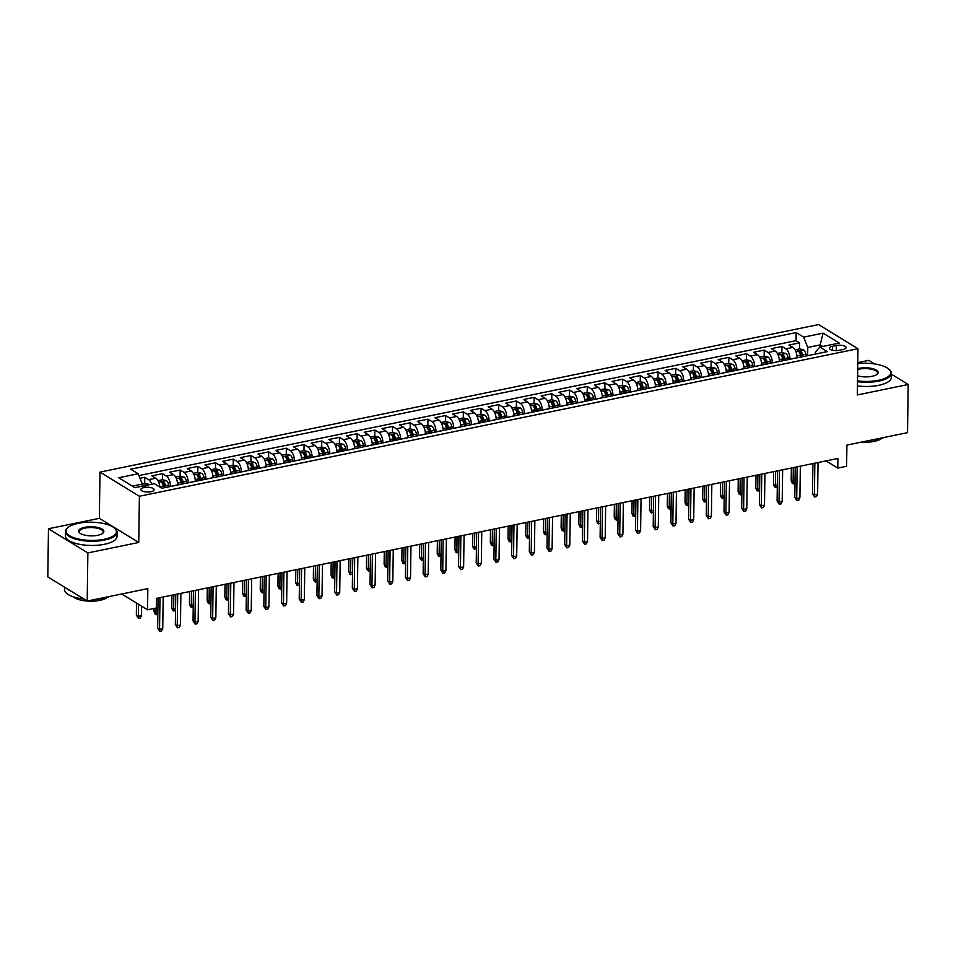 <?xml version="1.0" encoding="UTF-8"?>
<svg xmlns="http://www.w3.org/2000/svg" width="956" height="956" viewBox="0 0 956 956"><rect width="100%" height="100%" fill="white"/><g stroke="black" fill="none" stroke-linecap="round" stroke-linejoin="round"><path stroke-width="1.43" d="M150.905 491.707A6.608 2.39 0.8 0 0 154.095 489.711A6.608 2.39 0.8 0 0 150.761 487.584A6.608 2.39 0.8 0 0 144.081 487.524A6.608 2.39 0.8 0 0 140.879 489.52A6.608 2.39 0.8 0 0 144.225 491.659A6.608 2.39 0.8 0 0 150.905 491.707M48.469 528.764L47.8 576.922L87.199 601.061L87.868 552.915L138.751 542.47L139.397 496.248L99.998 472.097L99.352 518.319L48.469 528.764L87.868 552.915M139.397 496.248L857.962 348.725L818.563 324.574L99.998 472.097M874.68 363.961L868.801 360.352L857.771 362.623M857.962 348.725L857.317 394.948L908.2 384.503L891.362 374.178M908.2 384.503L907.531 432.65L846.908 445.09L846.61 466.277L837.767 468.093L837.898 458.462L156.509 598.36L156.378 607.98L147.523 609.797L147.822 588.621L87.199 601.061M797.041 357.831L797.041 357.723A8.257 4.003 -101.6 0 0 792.894 347.41L788.999 345.032L799.622 342.846L799.539 348.928M789.955 359.289L789.967 359.181A8.257 4.003 -101.6 0 0 785.808 348.868L781.924 346.478L781.841 352.561M781.924 346.478L771.301 348.665L775.185 351.043A8.257 4.003 -101.6 0 1 779.343 361.356L779.343 361.464M761.645 365.096L761.645 364.989A8.257 4.003 -101.6 0 0 757.487 354.676L753.603 352.298L764.226 350.111L764.143 356.194M743.947 368.729L743.947 368.622A8.257 4.003 -101.6 0 0 739.789 358.309L735.905 355.931L746.528 353.744L746.445 359.826M726.249 372.362L726.249 372.254A8.257 4.003 -101.6 0 0 722.091 361.942L718.207 359.564L728.831 357.377L728.747 363.459M708.551 375.995L708.551 375.887A8.257 4.003 -101.6 0 0 704.393 365.574L700.509 363.196L711.133 361.021L711.049 367.092M690.853 379.628L690.853 379.52A8.257 4.003 -101.6 0 0 686.695 369.207L682.811 366.829L693.435 364.654L693.339 370.725M673.144 383.272L673.155 383.165A8.257 4.003 -101.6 0 0 668.997 372.84L665.113 370.462L675.737 368.287L675.641 374.358M655.446 386.905L655.457 386.798A8.257 4.003 -101.6 0 0 651.299 376.473L647.415 374.095L658.027 371.92L657.943 378.002M637.748 390.538L637.76 390.43A8.257 4.003 -101.6 0 0 633.601 380.118L629.717 377.728L640.329 375.553L640.245 381.635M620.05 394.171L620.05 394.063A8.257 4.003 -101.6 0 0 615.903 383.75L612.019 381.36L622.631 379.185L622.547 385.268M602.352 397.804L602.352 397.696A8.257 4.003 -101.6 0 0 598.205 387.383L594.321 384.993L604.933 382.818L604.849 388.901M584.654 401.436L584.654 401.329A8.257 4.003 -101.6 0 0 580.507 391.016L576.623 388.626L587.235 386.451L587.151 392.534M566.956 405.069L566.956 404.962A8.257 4.003 -101.6 0 0 562.809 394.649L558.925 392.259L569.537 390.084L569.453 396.166M549.258 408.702L549.258 408.594A8.257 4.003 -101.6 0 0 545.111 398.282L541.227 395.904L551.839 393.717L551.755 399.799M531.56 412.335L531.56 412.227A8.257 4.003 -101.6 0 0 527.413 401.914L523.53 399.536L534.141 397.349L534.057 403.432M513.862 415.968L513.862 415.86A8.257 4.003 -101.6 0 0 509.715 405.547L505.82 403.169L516.443 400.982L516.36 407.065M496.164 419.6L496.164 419.493A8.257 4.003 -101.6 0 0 492.017 409.18L488.122 406.802L498.745 404.615L498.662 410.698M478.466 423.233L478.466 423.126A8.257 4.003 -101.6 0 0 474.319 412.813L470.424 410.435L481.047 408.248L480.964 414.33M460.768 426.866L460.768 426.758A8.257 4.003 -101.6 0 0 456.621 416.446L452.726 414.067L463.349 411.881L463.266 417.963M443.07 430.499L443.07 430.391A8.257 4.003 -101.6 0 0 438.924 420.078L435.028 417.7L445.651 415.513L445.568 421.596M425.372 434.132L425.372 434.024A8.257 4.003 -101.6 0 0 421.214 423.711L417.33 421.333L427.953 419.158L427.87 425.229M407.674 437.764L407.674 437.657A8.257 4.003 -101.6 0 0 403.516 427.344L399.632 424.966L410.255 422.791L410.172 428.862M389.976 441.397L389.976 441.29A8.257 4.003 -101.6 0 0 385.818 430.977L381.934 428.599L392.558 426.424L392.474 432.494M372.278 445.042L372.278 444.934A8.257 4.003 -101.6 0 0 368.12 434.61L364.236 432.231L374.86 430.057L374.776 436.127M354.58 448.675L354.58 448.567A8.257 4.003 -101.6 0 0 350.422 438.254L346.538 435.864L357.162 433.689L357.078 439.772M336.882 452.308L336.882 452.2A8.257 4.003 -101.6 0 0 332.724 441.887L328.84 439.497L339.464 437.322L339.38 443.405M319.185 455.94L319.185 455.833A8.257 4.003 -101.6 0 0 315.026 445.52L311.142 443.13L321.766 440.955L321.67 447.038M301.475 459.573L301.487 459.466A8.257 4.003 -101.6 0 0 297.328 449.153L293.444 446.763L304.068 444.588L303.972 450.67M283.777 463.206L283.789 463.098A8.257 4.003 -101.6 0 0 279.63 452.786L275.746 450.395L286.358 448.221L286.274 454.303M266.079 466.839L266.091 466.731A8.257 4.003 -101.6 0 0 261.932 456.418L258.048 454.028L268.66 451.853L268.576 457.936M248.381 470.471L248.381 470.364A8.257 4.003 -101.6 0 0 244.234 460.051L240.35 457.673L250.962 455.486L250.878 461.569M230.683 474.104L230.683 473.997A8.257 4.003 -101.6 0 0 226.536 463.684L222.652 461.306L233.264 459.119L233.18 465.202M212.985 477.737L212.985 477.63A8.257 4.003 -101.6 0 0 208.838 467.317L204.954 464.939L215.566 462.752L215.482 468.834M195.287 481.37L195.287 481.262A8.257 4.003 -101.6 0 0 191.14 470.95L187.256 468.571L197.868 466.385L197.784 472.467M177.589 485.003L177.589 484.895A8.257 4.003 -101.6 0 0 173.442 474.582L169.559 472.204L180.17 470.017L180.087 476.1M159.843 487.046A8.257 4.003 -101.6 0 0 155.744 478.215L151.861 475.837L162.472 473.65L162.389 479.733M836.38 345.486L832.485 346.287A6.405 2.318 0.8 0 0 829.378 348.223A6.405 2.318 0.8 0 0 832.616 350.278A6.405 2.318 0.8 0 0 839.093 350.326L842.977 349.538A6.405 2.318 0.8 0 0 846.084 347.602A6.405 2.318 0.8 0 0 842.845 345.534A6.405 2.318 0.8 0 0 836.38 345.486L836.309 350.625M820.129 346.992L820.164 344.913L807.772 347.458L803.626 337.145L796.169 332.569L130.697 469.193L138.154 473.758L118.687 477.761L134.88 487.68L154.346 483.676L161.791 488.253L827.263 351.629L819.806 347.064L815.444 352.155L815.408 354.055M803.626 337.145L823.092 333.142L839.272 343.061L819.806 347.064M170.515 486.461L177.589 484.895M188.213 482.828L195.287 481.262M205.91 479.195L212.985 477.63M223.608 475.562L230.683 473.997M241.306 471.929L248.381 470.364M259.004 468.297L266.091 466.731M276.702 464.652L283.789 463.098M294.4 461.019L301.487 459.466M312.098 457.386L319.185 455.833M329.796 453.753L336.882 452.2M347.494 450.121L354.58 448.567M365.192 446.488L372.278 444.934M382.89 442.855L389.976 441.29M400.588 439.222L407.674 437.657M418.286 435.589L425.372 434.024M435.984 431.957L443.07 430.391M453.682 428.324L460.768 426.758M471.392 424.691L478.466 423.126M489.09 421.058L496.164 419.493M506.788 417.425L513.862 415.86M524.486 413.793L531.56 412.227M542.183 410.16L549.258 408.594M559.881 406.527L566.956 404.962M577.579 402.882L584.654 401.329M595.277 399.25L602.352 397.696M612.975 395.617L620.05 394.063M630.673 391.984L637.76 390.43M648.371 388.351L655.457 386.798M666.069 384.718L673.155 383.165M683.767 381.085L690.853 379.52M701.465 377.453L708.551 375.887M719.163 373.82L726.249 372.254M736.861 370.187L743.947 368.622M754.559 366.554L761.645 364.989M772.257 362.921L779.343 361.356M799.622 342.846L796.049 340.659L138.883 475.574M151.813 484.202A8.257 4.003 78.4 0 0 148.658 479.673L144.774 477.283L139.97 478.275M162.472 473.65L166.356 476.04A8.257 4.003 78.4 0 1 170.515 486.353M180.17 470.017L184.054 472.407A8.257 4.003 78.4 0 1 188.213 482.72M197.868 466.385L201.764 468.775A8.257 4.003 78.4 0 1 205.91 479.087M215.566 462.752L219.462 465.142A8.257 4.003 78.4 0 1 223.608 475.455M233.264 459.119L237.16 461.497A8.257 4.003 78.4 0 1 241.306 471.822M250.962 455.486L254.858 457.864A8.257 4.003 78.4 0 1 259.004 468.189M268.66 451.853L272.556 454.231A8.257 4.003 78.4 0 1 276.702 464.544M286.358 448.221L290.254 450.599A8.257 4.003 78.4 0 1 294.4 460.911M304.068 444.588L307.952 446.966A8.257 4.003 78.4 0 1 312.098 457.279M321.766 440.955L325.649 443.333A8.257 4.003 78.4 0 1 329.796 453.646M339.464 437.322L343.347 439.7A8.257 4.003 78.4 0 1 347.494 450.013M357.162 433.689L361.045 436.067A8.257 4.003 78.4 0 1 365.192 446.38M374.86 430.057L378.743 432.435A8.257 4.003 78.4 0 1 382.89 442.748M392.558 426.424L396.441 428.802A8.257 4.003 78.4 0 1 400.588 439.115M410.255 422.791L414.139 425.169A8.257 4.003 78.4 0 1 418.298 435.482M427.953 419.158L431.837 421.536A8.257 4.003 78.4 0 1 435.996 431.849M445.651 415.513L449.535 417.903A8.257 4.003 78.4 0 1 453.694 428.216M463.349 411.881L467.233 414.271A8.257 4.003 78.4 0 1 471.392 424.584M481.047 408.248L484.931 410.638A8.257 4.003 78.4 0 1 489.09 420.951M498.745 404.615L502.629 407.005A8.257 4.003 78.4 0 1 506.788 417.318M516.443 400.982L520.327 403.372A8.257 4.003 78.4 0 1 524.486 413.685M534.141 397.349L538.025 399.728A8.257 4.003 78.4 0 1 542.183 410.052M551.839 393.717L555.723 396.095A8.257 4.003 78.4 0 1 559.881 406.408M569.537 390.084L573.433 392.462A8.257 4.003 78.4 0 1 577.579 402.775M587.235 386.451L591.131 388.829A8.257 4.003 78.4 0 1 595.277 399.142M604.933 382.818L608.829 385.196A8.257 4.003 78.4 0 1 612.975 395.509M622.631 379.185L626.527 381.564A8.257 4.003 78.4 0 1 630.673 391.876M640.329 375.553L644.225 377.931A8.257 4.003 78.4 0 1 648.371 388.244M658.027 371.92L661.922 374.298A8.257 4.003 78.4 0 1 666.069 384.611M675.737 368.287L679.62 370.665A8.257 4.003 78.4 0 1 683.767 380.978M693.435 364.654L697.318 367.032A8.257 4.003 78.4 0 1 701.465 377.345M711.133 361.021L715.016 363.4A8.257 4.003 78.4 0 1 719.163 373.712M728.831 357.377L732.714 359.767A8.257 4.003 78.4 0 1 736.861 370.08M746.528 353.744L750.412 356.134A8.257 4.003 78.4 0 1 754.559 366.447M764.226 350.111L768.11 352.501A8.257 4.003 78.4 0 1 772.257 362.814M807.653 355.656L807.772 347.458M121.699 593.975L147.523 609.797M826.032 460.9L837.767 468.093M822.698 346.466L820.164 344.913L823.092 333.142M142.277 486.162L142.313 484.071L132.334 486.126M796.049 340.659L796.169 332.569M144.774 477.283L144.691 483.366M138.154 473.758L142.313 484.071M138.751 542.47L99.352 518.319M812.911 463.6L812.492 493.714L814.404 494.885L814.847 463.194M817.595 494.228L816.424 496.618L814.655 496.977L814.404 494.885L817.595 494.228L818.037 462.549M814.655 496.977L812.492 493.714M796.826 354.987A5.473 2.653 78.4 0 1 797.113 355.99L797.495 357.735M795.057 349.848L799.622 348.904L803.53 349.848A5.473 2.653 78.4 0 1 805.956 354.174L806.35 355.919M802.992 356.612L802.598 354.867A5.473 2.653 -101.6 0 0 800.961 351.27L798.834 351.7A5.473 2.653 78.4 0 1 800.471 355.297L800.865 357.042M800.961 351.27L800.925 354.043A2.784 1.35 78.4 0 1 801.343 355.238L801.714 356.875M794.986 483.593L792.285 483.282L791.186 480.665L793.11 481.836L793.301 467.615M793.349 483.927L793.11 481.836L795.01 481.442M791.186 480.665L791.365 468.022M857.508 380.87A25.203 9.106 0.8 0 0 878.552 380.297A25.203 9.106 0.8 0 0 888.841 369.135A25.203 9.106 0.8 0 0 857.759 363.579M889.104 369.386A25.824 9.333 -179.2 0 1 889.403 369.625A25.824 9.333 -179.2 0 1 891.374 373.27A25.824 9.333 -179.2 0 1 878.863 381.074A25.824 9.333 -179.2 0 1 857.496 381.683M857.687 368.681A12.595 4.553 -179.2 0 1 859.062 368.359A12.595 4.553 -179.2 0 1 873.832 369.004A12.595 4.553 -179.2 0 1 877.154 374.262A12.595 4.553 -179.2 0 1 872.051 376.317A12.595 4.553 -179.2 0 1 857.58 375.768M876.831 374.501A11.986 4.326 0.8 0 0 877.536 373.079A11.986 4.326 0.8 0 0 871.478 369.219A11.986 4.326 0.8 0 0 859.372 369.124A11.986 4.326 0.8 0 0 857.675 369.554M884.24 437.43A25.824 9.333 -179.2 0 1 878.05 439.234A25.824 9.333 -179.2 0 1 870.546 440.238M881.874 438.266A18.594 6.716 -179.2 0 1 874.262 441.385A18.594 6.716 -179.2 0 1 861.535 442.09M891.374 373.27L891.315 377.512A25.824 9.333 -179.2 0 1 878.803 385.304A25.824 9.333 -179.2 0 1 857.448 385.913M104.24 539.268A25.203 9.106 0.8 0 0 114.529 528.094A25.203 9.106 0.8 0 0 78.261 523.338A25.203 9.106 0.8 0 0 68.067 527.449A25.203 9.106 0.8 0 0 74.711 537.977A25.203 9.106 0.8 0 0 104.24 539.268M114.804 528.345A25.824 9.333 -179.2 0 1 115.09 528.596A25.824 9.333 -179.2 0 1 117.062 532.241A25.824 9.333 -179.2 0 1 104.551 540.032A25.824 9.333 -179.2 0 1 78.476 539.841A25.824 9.333 -179.2 0 1 65.426 531.524A25.824 9.333 -179.2 0 1 67.494 527.927A25.824 9.333 -179.2 0 1 67.792 527.688M97.739 535.276A12.595 4.553 -179.2 0 1 79.611 532.898A12.595 4.553 -179.2 0 1 84.749 527.318A12.595 4.553 -179.2 0 1 99.52 527.963A12.595 4.553 -179.2 0 1 102.842 533.233A12.595 4.553 -179.2 0 1 97.739 535.276M102.531 533.472A11.986 4.326 0.8 0 0 103.224 532.05A11.986 4.326 0.8 0 0 97.165 528.19A11.986 4.326 0.8 0 0 85.06 528.094A11.986 4.326 0.8 0 0 79.264 531.715A11.986 4.326 0.8 0 0 79.91 533.149M109.928 596.389A25.824 9.333 -179.2 0 1 103.738 598.205A25.824 9.333 -179.2 0 1 96.245 599.209M107.562 597.225A18.594 6.716 -179.2 0 1 99.95 600.344A18.594 6.716 -179.2 0 1 87.223 601.061M117.062 532.241L117.002 536.471A25.824 9.333 -179.2 0 1 104.491 544.275A25.824 9.333 -179.2 0 1 78.416 544.072A25.824 9.333 -179.2 0 1 65.367 535.754L65.426 531.524M87.187 601.049A18.594 6.716 -179.2 0 1 73.098 596.747M70.864 591.047A25.824 9.333 -179.2 0 1 66.478 588.37M83.805 598.982A25.824 9.333 -179.2 0 1 64.614 589.685L64.638 587.235M795.213 467.233L794.795 497.347L796.707 498.518L797.149 466.827M799.897 497.861L798.726 500.251L796.957 500.609L796.707 498.518L799.897 497.861L800.339 466.181M796.957 500.609L794.795 497.347M777.515 470.866L777.097 500.98L779.009 502.151L779.451 470.46M782.187 501.494L781.028 503.884L779.26 504.254L779.009 502.151L782.187 501.494L782.641 469.814M779.26 504.254L777.097 500.98M759.817 474.499L759.387 504.613L761.311 505.784L761.753 474.092M764.489 505.127L763.33 507.517L761.562 507.887L761.311 505.784L764.489 505.127L764.931 473.447M761.562 507.887L759.387 504.613M742.119 478.131L741.689 508.245L743.613 509.417L744.055 477.737M746.791 508.759L745.632 511.149L743.852 511.52L743.613 509.417L746.791 508.759L747.233 477.08M743.852 511.52L741.689 508.245M779.128 358.62A5.473 2.653 78.4 0 1 779.403 359.623L779.797 361.368M777.359 353.481L781.924 352.549L785.832 353.481A5.473 2.653 78.4 0 1 788.258 357.807L788.652 359.552M785.294 360.245L784.9 358.5A5.473 2.653 -101.6 0 0 783.263 354.903L781.136 355.333A5.473 2.653 78.4 0 1 782.773 358.93L783.167 360.675M783.263 354.903L783.227 357.675A2.784 1.35 78.4 0 1 783.645 358.87L784.016 360.508M777.288 487.225L774.587 486.915L773.488 484.298L775.412 485.469L775.603 471.248M775.651 487.56L775.412 485.469L777.312 485.074M773.488 484.298L773.667 471.655M761.43 362.252A5.473 2.653 78.4 0 1 761.705 363.256L762.099 365.001M759.662 357.114L764.226 356.182L768.134 357.114A5.473 2.653 78.4 0 1 770.56 361.44L770.954 363.184M767.584 363.877L767.202 362.133A5.473 2.653 -101.6 0 0 765.565 358.536L763.438 358.978A5.473 2.653 78.4 0 1 765.075 362.563L765.469 364.32M765.565 358.536L765.529 361.308A2.784 1.35 78.4 0 1 765.947 362.503L766.318 364.14M759.59 490.858L756.889 490.548L755.79 487.93L757.714 489.102L757.905 474.881M757.953 491.193L757.714 489.102L759.614 488.707M755.79 487.93L755.969 475.287M743.732 365.885A5.473 2.653 78.4 0 1 744.007 366.889L744.401 368.634M741.964 360.747L746.528 359.815L750.436 360.759A5.473 2.653 78.4 0 1 752.862 365.072L753.256 366.817M749.886 367.51L749.492 365.766A5.473 2.653 -101.6 0 0 747.867 362.169L745.74 362.611A5.473 2.653 78.4 0 1 747.377 366.208L747.771 367.952M747.867 362.169L747.831 364.941A2.784 1.35 78.4 0 1 748.249 366.136L748.62 367.773M741.88 494.503L739.191 494.18L738.092 491.563L740.016 492.734L740.207 478.526M740.255 494.826L740.016 492.734L741.916 492.34M738.092 491.563L738.271 478.92M726.034 369.518A5.473 2.653 78.4 0 1 726.309 370.522L726.703 372.266M724.266 364.379L728.831 363.447L732.738 364.391A5.473 2.653 78.4 0 1 735.164 368.705L735.558 370.45M732.188 371.143L731.794 369.398A5.473 2.653 -101.6 0 0 730.169 365.801L728.042 366.244A5.473 2.653 78.4 0 1 729.679 369.841L730.073 371.585M730.169 365.801L730.133 368.574A2.784 1.35 78.4 0 1 730.551 369.769L730.922 371.406M724.182 498.136L721.493 497.813L720.394 495.196L722.318 496.367L722.509 482.159M722.557 498.47L722.318 496.367L724.218 495.973M720.394 495.196L720.573 482.553M724.421 481.764L723.991 511.878L725.915 513.049L726.357 481.37M729.093 512.392L727.934 514.782L726.154 515.153L725.915 513.049L729.093 512.392L729.536 480.713M726.154 515.153L723.991 511.878M708.336 373.151A5.473 2.653 78.4 0 1 708.611 374.155L709.005 375.899M706.568 368.012L711.133 367.08L715.04 368.024A5.473 2.653 78.4 0 1 717.466 372.338L717.86 374.083M714.49 374.776L714.096 373.031A5.473 2.653 -101.6 0 0 712.471 369.434L710.344 369.876A5.473 2.653 78.4 0 1 711.981 373.473L712.375 375.218M712.471 369.434L712.423 372.207A2.784 1.35 78.4 0 1 712.853 373.402L713.224 375.039M706.484 501.769L703.795 501.446L702.696 498.829L704.62 500L704.811 485.791M704.859 502.103L704.62 500L706.52 499.606M702.696 498.829L702.875 486.186M706.711 485.397L706.293 515.511L708.217 516.682L708.659 485.003M711.395 516.037L710.224 518.415L708.456 518.785L708.217 516.682L711.395 516.037L711.838 484.345M708.456 518.785L706.293 515.511M690.638 376.784A5.473 2.653 78.4 0 1 690.913 377.787L691.308 379.544M688.87 371.645L693.435 370.713L697.33 371.657A5.473 2.653 78.4 0 1 699.768 375.971L700.162 377.728M696.793 378.409L696.398 376.664A5.473 2.653 -101.6 0 0 694.773 373.067L692.646 373.509A5.473 2.653 78.4 0 1 694.283 377.106L694.677 378.851M694.773 373.067L694.725 375.839A2.784 1.35 78.4 0 1 695.155 377.034L695.514 378.672M688.786 505.401L686.097 505.079L684.998 502.462L686.91 503.633L687.113 489.424M687.161 505.736L686.91 503.633L688.822 503.238M684.998 502.462L685.177 489.819M689.013 489.03L688.595 519.144L690.519 520.315L690.961 488.635M693.697 519.67L692.526 522.048L690.758 522.418L690.519 520.315L693.697 519.67L694.14 487.978M690.758 522.418L688.595 519.144M672.94 380.416A5.473 2.653 78.4 0 1 673.215 381.432L673.61 383.177M671.172 375.278L675.737 374.346L679.632 375.29A5.473 2.653 78.4 0 1 682.07 379.604L682.465 381.36M679.095 382.041L678.7 380.297A5.473 2.653 -101.6 0 0 677.075 376.7L674.948 377.142A5.473 2.653 78.4 0 1 676.585 380.739L676.979 382.484M677.075 376.7L677.027 379.472A2.784 1.35 78.4 0 1 677.446 380.667L677.816 382.304M671.088 509.034L668.399 508.712L667.3 506.094L669.212 507.266L669.415 493.057M669.463 509.369L669.212 507.266L671.124 506.871M667.3 506.094L667.479 493.451M671.315 492.663L670.897 522.777L672.821 523.948L673.263 492.268M676 523.302L674.828 525.681L673.06 526.051L672.821 523.948L676 523.302L676.442 491.611M673.06 526.051L670.897 522.777M655.242 384.049A5.473 2.653 78.4 0 1 655.517 385.065L655.912 386.81M653.474 378.911L658.039 377.979L661.934 378.923A5.473 2.653 78.4 0 1 664.372 383.248L664.767 384.993M661.397 385.674L661.002 383.93A5.473 2.653 -101.6 0 0 659.377 380.333L657.25 380.775A5.473 2.653 78.4 0 1 658.887 384.372L659.27 386.116M659.377 380.333L659.329 383.105A2.784 1.35 78.4 0 1 659.748 384.3L660.118 385.937M653.39 512.667L650.701 512.344L649.602 509.727L651.514 510.898L651.717 496.69M651.765 513.002L651.514 510.898L653.426 510.516M649.602 509.727L649.781 497.084M653.617 496.295L653.199 526.409L655.123 527.581L655.565 495.901M658.302 526.935L657.13 529.325L655.362 529.684L655.123 527.581L658.302 526.935L658.744 495.244M655.362 529.684L653.199 526.409M637.544 387.682A5.473 2.653 78.4 0 1 637.819 388.698L638.214 390.442M635.776 382.543L640.341 381.611L644.236 382.555A5.473 2.653 78.4 0 1 646.674 386.881L647.069 388.626M643.699 389.307L643.304 387.562A5.473 2.653 -101.6 0 0 641.679 383.965L639.552 384.408A5.473 2.653 78.4 0 1 641.177 388.005L641.572 389.749M641.679 383.965L641.631 386.738A2.784 1.35 78.4 0 1 642.05 387.933L642.42 389.57M635.692 516.3L633.003 515.977L631.904 513.36L633.816 514.531L634.019 500.323M634.067 516.634L633.816 514.531L635.728 514.149M631.904 513.36L632.083 500.717M635.919 499.928L635.501 530.042L637.425 531.213L637.867 499.534M640.604 530.568L639.433 532.958L637.664 533.317L637.425 531.213L640.604 530.568L641.046 498.877M637.664 533.317L635.501 530.042M619.847 391.315A5.473 2.653 78.4 0 1 620.121 392.33L620.516 394.075M618.078 386.176L622.643 385.244L626.538 386.188A5.473 2.653 78.4 0 1 628.976 390.514L629.359 392.259M626.001 392.952L625.606 391.195A5.473 2.653 -101.6 0 0 623.969 387.598L621.854 388.04A5.473 2.653 78.4 0 1 623.479 391.637L623.874 393.382M623.969 387.598L623.933 390.371A2.784 1.35 78.4 0 1 624.352 391.566L624.722 393.203M617.994 519.933L615.306 519.61L614.206 516.993L616.118 518.164L616.321 503.955M616.369 520.267L616.118 518.164L618.03 517.782M614.206 516.993L614.385 504.35M618.221 503.561L617.803 533.675L619.715 534.858L620.169 503.167M622.906 534.201L621.735 536.591L619.966 536.949L619.715 534.858L622.906 534.201L623.348 502.509M619.966 536.949L617.803 533.675M602.149 394.948A5.473 2.653 78.4 0 1 602.423 395.963L602.818 397.708M600.38 389.821L604.945 388.877L608.841 389.821A5.473 2.653 78.4 0 1 611.278 394.147L611.661 395.892M608.303 396.585L607.908 394.84A5.473 2.653 -101.6 0 0 606.271 391.243L604.156 391.673A5.473 2.653 78.4 0 1 605.781 395.27L606.176 397.015M606.271 391.243L606.235 394.003A2.784 1.35 78.4 0 1 606.654 395.198L607.024 396.836M600.296 523.565L597.608 523.243L596.508 520.626L598.42 521.797L598.623 507.588M598.671 523.9L598.42 521.797L600.332 521.414M596.508 520.626L596.687 507.983M600.523 507.194L600.105 537.308L602.017 538.491L602.459 506.8M605.208 537.834L604.037 540.224L602.268 540.582L602.017 538.491L605.208 537.834L605.65 506.142M602.268 540.582L600.105 537.308M584.451 398.58A5.473 2.653 78.4 0 1 584.725 399.596L585.12 401.341M582.682 393.454L587.247 392.51L591.143 393.454A5.473 2.653 78.4 0 1 593.568 397.78L593.963 399.524M590.605 400.217L590.211 398.473A5.473 2.653 -101.6 0 0 588.573 394.876L586.458 395.306A5.473 2.653 78.4 0 1 588.083 398.903L588.478 400.648M588.573 394.876L588.538 397.648A2.784 1.35 78.4 0 1 588.956 398.831L589.326 400.48M582.598 527.198L579.91 526.875L578.81 524.258L580.722 525.442L580.925 511.221M580.973 527.533L580.722 525.442L582.634 525.047M578.81 524.258L578.989 511.615M582.825 510.827L582.407 540.941L584.319 542.124L584.761 510.432M587.51 541.466L586.339 543.856L584.57 544.215L584.319 542.124L587.51 541.466L587.952 509.775M584.57 544.215L582.407 540.941M566.753 402.213A5.473 2.653 78.4 0 1 567.028 403.229L567.422 404.974M564.984 397.087L569.549 396.143L573.445 397.087A5.473 2.653 78.4 0 1 575.87 401.412L576.265 403.157M572.907 403.85L572.513 402.106A5.473 2.653 -101.6 0 0 570.875 398.509L568.76 398.939A5.473 2.653 78.4 0 1 570.385 402.536L570.78 404.28M570.875 398.509L570.84 401.281A2.784 1.35 78.4 0 1 571.258 402.464L571.628 404.113M564.9 530.831L562.212 530.508L561.112 527.891L563.024 529.074L563.227 514.854M563.275 531.166L563.024 529.074L564.936 528.68M561.112 527.891L561.28 515.248M565.127 514.459L564.709 544.573L566.621 545.756L567.063 514.065M569.812 545.099L568.641 547.489L566.872 547.848L566.621 545.756L569.812 545.099L570.254 513.408M566.872 547.848L564.709 544.573M549.055 405.846A5.473 2.653 78.4 0 1 549.33 406.862L549.724 408.606M547.286 400.719L551.851 399.775L555.747 400.719A5.473 2.653 78.4 0 1 558.173 405.045L558.567 406.79M555.209 407.483L554.815 405.738A5.473 2.653 -101.6 0 0 553.177 402.141L551.062 402.572A5.473 2.653 78.4 0 1 552.688 406.169L553.082 407.913M553.177 402.141L553.142 404.914A2.784 1.35 78.4 0 1 553.56 406.097L553.93 407.746M547.202 534.464L544.514 534.153L543.414 531.524L545.326 532.707L545.529 518.487M545.577 534.798L545.326 532.707L547.226 532.313M543.414 531.524L543.582 518.893M547.43 518.092L547.011 548.206L548.923 549.389L549.365 517.698M552.114 548.732L550.943 551.122L549.174 551.481L548.923 549.389L552.114 548.732L552.556 517.041M549.174 551.481L547.011 548.206M531.357 409.491A5.473 2.653 78.4 0 1 531.632 410.494L532.026 412.239M529.588 404.352L534.153 403.408L538.049 404.352A5.473 2.653 78.4 0 1 540.475 408.678L540.869 410.423M537.511 411.116L537.117 409.371A5.473 2.653 -101.6 0 0 535.48 405.774L533.352 406.204A5.473 2.653 78.4 0 1 534.99 409.801L535.384 411.546M535.48 405.774L535.444 408.547A2.784 1.35 78.4 0 1 535.862 409.73L536.232 411.379M529.505 538.097L526.816 537.786L525.716 535.157L527.628 536.34L527.832 522.119M527.879 538.431L527.628 536.34L529.528 535.946M525.716 535.157L525.884 522.526M529.732 521.737L529.313 551.851L531.225 553.022L531.667 521.331M534.416 552.365L533.245 554.755L531.476 555.113L531.225 553.022L534.416 552.365L534.858 520.685M531.476 555.113L529.313 551.851M513.647 413.123A5.473 2.653 78.4 0 1 513.934 414.127L514.328 415.872M511.89 407.985L516.455 407.041L520.351 407.985A5.473 2.653 78.4 0 1 522.777 412.311L523.171 414.056M519.813 414.749L519.419 413.004A5.473 2.653 -101.6 0 0 517.782 409.407L515.654 409.837A5.473 2.653 78.4 0 1 517.292 413.434L517.686 415.179M517.782 409.407L517.746 412.179A2.784 1.35 78.4 0 1 518.164 413.362L518.534 415.012M511.807 541.729L509.118 541.419L508.018 538.79L509.93 539.973L510.134 525.752M510.181 542.064L509.93 539.973L511.83 539.578M508.018 538.79L508.186 526.159M512.034 525.37L511.615 555.484L513.527 556.655L513.97 524.964M516.718 555.998L515.547 558.388L513.778 558.746L513.527 556.655L516.718 555.998L517.16 524.318M513.778 558.746L511.615 555.484M495.949 416.756A5.473 2.653 78.4 0 1 496.236 417.76L496.63 419.505M494.192 411.618L498.757 410.674L502.653 411.618A5.473 2.653 78.4 0 1 505.079 415.944L505.473 417.688M502.115 418.381L501.721 416.637A5.473 2.653 -101.6 0 0 500.084 413.04L497.957 413.47A5.473 2.653 78.4 0 1 499.594 417.067L499.988 418.812M500.084 413.04L500.048 415.812A2.784 1.35 78.4 0 1 500.466 417.007L500.836 418.644M494.109 545.362L491.408 545.051L490.32 542.434L492.232 543.606L492.436 529.385M492.483 545.697L492.232 543.606L494.133 543.211M490.32 542.434L490.488 529.791M494.336 529.003L493.917 559.117L495.829 560.288L496.272 528.596M499.02 559.63L497.849 562.02L496.08 562.379L495.829 560.288L499.02 559.63L499.462 527.951M496.08 562.379L493.917 559.117M478.251 420.389A5.473 2.653 78.4 0 1 478.538 421.393L478.932 423.138M476.494 415.251L481.059 414.318L484.955 415.251A5.473 2.653 78.4 0 1 487.381 419.576L487.775 421.321M484.417 422.014L484.023 420.27A5.473 2.653 -101.6 0 0 482.386 416.673L480.259 417.103A5.473 2.653 78.4 0 1 481.896 420.7L482.29 422.444M482.386 416.673L482.35 419.445A2.784 1.35 78.4 0 1 482.768 420.64L483.139 422.277M476.411 548.995L473.71 548.684L472.611 546.067L474.535 547.238L474.726 533.018M474.785 549.33L474.535 547.238L476.435 546.844M472.611 546.067L472.79 533.424M476.638 532.635L476.219 562.749L478.131 563.92L478.574 532.229M481.322 563.263L480.151 565.653L478.382 566.024L478.131 563.92L481.322 563.263L481.764 531.584M478.382 566.024L476.219 562.749M460.553 424.022A5.473 2.653 78.4 0 1 460.84 425.026L461.234 426.77M458.784 418.883L463.361 417.951L467.257 418.883A5.473 2.653 78.4 0 1 469.683 423.209L470.077 424.954M466.719 425.647L466.325 423.902A5.473 2.653 -101.6 0 0 464.688 420.305L462.561 420.748A5.473 2.653 78.4 0 1 464.198 424.333L464.592 426.089M464.688 420.305L464.652 423.078A2.784 1.35 78.4 0 1 465.07 424.273L465.441 425.91M458.713 552.628L456.012 552.317L454.913 549.7L456.837 550.871L457.028 536.663M457.088 552.962L456.837 550.871L458.737 550.477M454.913 549.7L455.092 537.057M458.94 536.268L458.522 566.382L460.434 567.553L460.876 535.862M463.624 566.896L462.453 569.286L460.684 569.657L460.434 567.553L463.624 566.896L464.066 535.217M460.684 569.657L458.522 566.382M442.855 427.655A5.473 2.653 78.4 0 1 443.142 428.658L443.524 430.403M441.086 422.516L445.651 421.584L449.559 422.528A5.473 2.653 78.4 0 1 451.985 426.842L452.379 428.587M449.021 429.28L448.627 427.535A5.473 2.653 -101.6 0 0 446.99 423.938L444.863 424.38A5.473 2.653 78.4 0 1 446.5 427.977L446.894 429.722M446.99 423.938L446.954 426.711A2.784 1.35 78.4 0 1 447.372 427.906L447.743 429.543M441.015 556.273L438.314 555.95L437.215 553.333L439.139 554.504L439.33 540.295M439.378 556.607L439.139 554.504L441.039 554.11M437.215 553.333L437.394 540.69M441.242 539.901L440.824 570.015L442.736 571.186L443.178 539.507M445.926 570.529L444.755 572.919L442.987 573.289L442.736 571.186L445.926 570.529L446.368 538.849M442.987 573.289L440.824 570.015M425.157 431.287A5.473 2.653 78.4 0 1 425.444 432.291L425.826 434.036M423.389 426.149L427.953 425.217L431.861 426.161A5.473 2.653 78.4 0 1 434.287 430.475L434.681 432.22M431.323 432.913L430.929 431.168A5.473 2.653 -101.6 0 0 429.292 427.571L427.165 428.013A5.473 2.653 78.4 0 1 428.802 431.61L429.196 433.355M429.292 427.571L429.256 430.343A2.784 1.35 78.4 0 1 429.674 431.538L430.045 433.176M423.317 559.905L420.616 559.583L419.517 556.966L421.441 558.137L421.632 543.928M421.68 560.24L421.441 558.137L423.341 557.742M419.517 556.966L419.696 544.322M423.544 543.534L423.126 573.648L425.038 574.819L425.48 543.139M428.228 574.162L427.057 576.552L425.289 576.922L425.038 574.819L428.228 574.162L428.67 542.482M425.289 576.922L423.126 573.648M407.459 434.92A5.473 2.653 78.4 0 1 407.734 435.924L408.128 437.669M405.691 429.782L410.255 428.85L414.163 429.794A5.473 2.653 78.4 0 1 416.589 434.108L416.983 435.852M413.625 436.545L413.231 434.801A5.473 2.653 -101.6 0 0 411.594 431.204L409.467 431.646A5.473 2.653 78.4 0 1 411.104 435.243L411.498 436.988M411.594 431.204L411.558 433.976A2.784 1.35 78.4 0 1 411.976 435.171L412.347 436.808M405.619 563.538L402.918 563.215L401.819 560.598L403.743 561.77L403.934 547.561M403.982 563.873L403.743 561.77L405.643 561.375M401.819 560.598L401.998 547.955M405.846 547.167L405.416 577.281L407.34 578.452L407.782 546.772M410.518 577.806L409.359 580.184L407.591 580.555L407.34 578.452L410.518 577.806L410.972 546.115M407.591 580.555L405.416 577.281M389.761 438.553A5.473 2.653 78.4 0 1 390.036 439.557L390.43 441.314M387.993 433.415L392.558 432.482L396.465 433.427A5.473 2.653 78.4 0 1 398.891 437.74L399.285 439.497M395.915 440.178L395.533 438.434A5.473 2.653 -101.6 0 0 393.896 434.837L391.769 435.279A5.473 2.653 78.4 0 1 393.406 438.876L393.8 440.62M393.896 434.837L393.86 437.609A2.784 1.35 78.4 0 1 394.278 438.804L394.649 440.441M387.921 567.171L385.22 566.848L384.121 564.231L386.045 565.402L386.236 551.194M386.284 567.505L386.045 565.402L387.945 565.008M384.121 564.231L384.3 551.588M388.148 550.799L387.718 580.913L389.642 582.085L390.084 550.405M392.82 581.439L391.661 583.817L389.893 584.188L389.642 582.085L392.82 581.439L393.263 549.748M389.893 584.188L387.718 580.913M372.063 442.186A5.473 2.653 78.4 0 1 372.338 443.202L372.732 444.946M370.295 437.047L374.86 436.115L378.767 437.059A5.473 2.653 78.4 0 1 381.193 441.385L381.587 443.13M378.218 443.811L377.823 442.066A5.473 2.653 -101.6 0 0 376.198 438.469L374.071 438.912A5.473 2.653 78.4 0 1 375.708 442.509L376.102 444.253M376.198 438.469L376.162 441.242A2.784 1.35 78.4 0 1 376.58 442.437L376.951 444.074M370.211 570.804L367.522 570.481L366.423 567.864L368.347 569.035L368.538 554.827M368.586 571.138L368.347 569.035L370.247 568.653M366.423 567.864L366.602 555.221M370.45 554.432L370.02 584.546L371.944 585.717L372.386 554.038M375.122 585.072L373.963 587.45L372.183 587.821L371.944 585.717L375.122 585.072L375.565 553.381M372.183 587.821L370.02 584.546M354.365 445.819A5.473 2.653 78.4 0 1 354.64 446.834L355.035 448.579M352.597 440.68L357.162 439.748L361.069 440.692A5.473 2.653 78.4 0 1 363.495 445.018L363.889 446.763M360.52 447.444L360.125 445.699A5.473 2.653 -101.6 0 0 358.5 442.102L356.373 442.544A5.473 2.653 78.4 0 1 358.01 446.141L358.404 447.886M358.5 442.102L358.464 444.875A2.784 1.35 78.4 0 1 358.882 446.07L359.253 447.707M352.513 574.437L349.824 574.114L348.725 571.497L350.649 572.668L350.84 558.459M350.888 574.771L350.649 572.668L352.549 572.285M348.725 571.497L348.904 558.854M352.752 558.065L352.322 588.179L354.246 589.35L354.688 557.671M357.425 588.705L356.265 591.095L354.485 591.453L354.246 589.35L357.425 588.705L357.867 557.013M354.485 591.453L352.322 588.179M336.667 449.451A5.473 2.653 78.4 0 1 336.942 450.467L337.337 452.212M334.899 444.313L339.464 443.381L343.371 444.325A5.473 2.653 78.4 0 1 345.797 448.651L346.192 450.395M342.822 451.077L342.427 449.332A5.473 2.653 -101.6 0 0 340.802 445.735L338.675 446.177A5.473 2.653 78.4 0 1 340.312 449.774L340.706 451.519M340.802 445.735L340.754 448.507A2.784 1.35 78.4 0 1 341.184 449.702L341.555 451.34M334.815 578.069L332.126 577.747L331.027 575.13L332.951 576.301L333.142 562.092M333.19 578.404L332.951 576.301L334.851 575.918M331.027 575.13L331.206 562.486M335.042 561.698L334.624 591.812L336.548 592.995L336.99 561.303M339.727 592.338L338.555 594.728L336.787 595.086L336.548 592.995L339.727 592.338L340.169 560.646M336.787 595.086L334.624 591.812M318.969 453.084A5.473 2.653 78.4 0 1 319.244 454.1L319.639 455.845M317.201 447.958L321.766 447.014L325.661 447.958A5.473 2.653 78.4 0 1 328.099 452.284L328.494 454.028M325.124 454.721L324.729 452.965A5.473 2.653 -101.6 0 0 323.104 449.38L320.977 449.81A5.473 2.653 78.4 0 1 322.614 453.407L323.009 455.152M323.104 449.38L323.056 452.14A2.784 1.35 78.4 0 1 323.486 453.335L323.845 454.972M317.117 581.702L314.428 581.379L313.329 578.762L315.241 579.934L315.444 565.725M315.492 582.037L315.241 579.934L317.153 579.551M313.329 578.762L313.508 566.119M317.344 565.331L316.926 595.445L318.85 596.628L319.292 564.936M322.029 595.97L320.858 598.36L319.089 598.719L318.85 596.628L322.029 595.97L322.471 564.279M319.089 598.719L316.926 595.445M301.271 456.717A5.473 2.653 78.4 0 1 301.546 457.733L301.941 459.478M299.503 451.591L304.068 450.646L307.963 451.591A5.473 2.653 78.4 0 1 310.401 455.916L310.796 457.661M307.426 458.354L307.031 456.61A5.473 2.653 -101.6 0 0 305.406 453.013L303.279 453.443A5.473 2.653 78.4 0 1 304.916 457.04L305.311 458.784M305.406 453.013L305.358 455.773A2.784 1.35 78.4 0 1 305.777 456.968L306.147 458.617M299.419 585.335L296.73 585.012L295.631 582.395L297.543 583.566L297.746 569.358M297.794 585.67L297.543 583.566L299.455 583.184M295.631 582.395L295.81 569.752M299.646 568.963L299.228 599.077L301.152 600.26L301.594 568.569M304.331 599.603L303.16 601.993L301.391 602.352L301.152 600.26L304.331 599.603L304.773 567.912M301.391 602.352L299.228 599.077M283.574 460.35A5.473 2.653 78.4 0 1 283.848 461.366L284.243 463.11M281.805 455.223L286.37 454.279L290.266 455.223A5.473 2.653 78.4 0 1 292.703 459.549L293.098 461.294M289.728 461.987L289.333 460.242A5.473 2.653 -101.6 0 0 287.708 456.645L285.581 457.076A5.473 2.653 78.4 0 1 287.218 460.673L287.601 462.417M287.708 456.645L287.66 459.418A2.784 1.35 78.4 0 1 288.079 460.601L288.449 462.25M281.721 588.968L279.033 588.645L277.933 586.028L279.845 587.211L280.048 572.991M280.096 589.302L279.845 587.211L281.757 586.817M277.933 586.028L278.112 573.385M281.948 572.596L281.53 602.71L283.454 603.893L283.896 572.202M286.633 603.236L285.462 605.626L283.693 605.985L283.454 603.893L286.633 603.236L287.075 571.545M283.693 605.985L281.53 602.71M265.876 463.983A5.473 2.653 78.4 0 1 266.15 464.998L266.545 466.743M264.107 458.856L268.672 457.912L272.568 458.856A5.473 2.653 78.4 0 1 275.005 463.182L275.4 464.927M272.03 465.62L271.635 463.875A5.473 2.653 -101.6 0 0 270.01 460.278L267.883 460.708A5.473 2.653 78.4 0 1 269.508 464.305L269.903 466.05M270.01 460.278L269.962 463.051A2.784 1.35 78.4 0 1 270.381 464.234L270.751 465.883M264.023 592.601L261.335 592.29L260.235 589.661L262.147 590.844L262.35 576.623M262.398 592.935L262.147 590.844L264.059 590.45M260.235 589.661L260.414 577.018M264.25 576.229L263.832 606.343L265.756 607.526L266.198 575.835M268.935 606.869L267.764 609.259L265.995 609.617L265.756 607.526L268.935 606.869L269.377 575.177M265.995 609.617L263.832 606.343M248.178 467.627A5.473 2.653 78.4 0 1 248.452 468.631L248.847 470.376M246.409 462.489L250.974 461.545L254.87 462.489A5.473 2.653 78.4 0 1 257.307 466.815L257.69 468.56M254.332 469.253L253.938 467.508A5.473 2.653 -101.6 0 0 252.3 463.911L250.185 464.341A5.473 2.653 78.4 0 1 251.81 467.938L252.205 469.683M252.3 463.911L252.264 466.683A2.784 1.35 78.4 0 1 252.683 467.866L253.053 469.515M246.325 596.233L243.637 595.923L242.537 593.294L244.449 594.477L244.652 580.256M244.7 596.568L244.449 594.477L246.361 594.082M242.537 593.294L242.716 580.662M246.552 579.874L246.134 609.988L248.046 611.159L248.488 579.467M251.237 610.502L250.066 612.892L248.297 613.25L248.046 611.159L251.237 610.502L251.679 578.81M248.297 613.25L246.134 609.988M230.48 471.26A5.473 2.653 78.4 0 1 230.755 472.264L231.149 474.009M228.711 466.122L233.276 465.178L237.172 466.122A5.473 2.653 78.4 0 1 239.609 470.448L239.992 472.192M236.634 472.885L236.24 471.141A5.473 2.653 -101.6 0 0 234.602 467.544L232.487 467.974A5.473 2.653 78.4 0 1 234.112 471.571L234.507 473.316M234.602 467.544L234.567 470.316A2.784 1.35 78.4 0 1 234.985 471.499L235.355 473.148M228.627 599.866L225.939 599.555L224.839 596.926L226.751 598.109L226.954 583.889M227.002 600.201L226.751 598.109L228.663 597.715M224.839 596.926L225.019 584.295M228.854 583.507L228.436 613.621L230.348 614.792L230.79 583.1M233.539 614.134L232.368 616.524L230.599 616.883L230.348 614.792L233.539 614.134L233.981 582.455M230.599 616.883L228.436 613.621M212.782 474.893A5.473 2.653 78.4 0 1 213.057 475.897L213.451 477.642M211.013 469.755L215.578 468.81L219.474 469.755A5.473 2.653 78.4 0 1 221.9 474.08L222.294 475.825M218.936 476.518L218.542 474.774A5.473 2.653 -101.6 0 0 216.904 471.177L214.789 471.607A5.473 2.653 78.4 0 1 216.415 475.204L216.809 476.948M216.904 471.177L216.869 473.949A2.784 1.35 78.4 0 1 217.287 475.144L217.657 476.781M210.929 603.499L208.241 603.188L207.141 600.559L209.053 601.742L209.256 587.522M209.304 603.834L209.053 601.742L210.965 601.348M207.141 600.559L207.321 587.928M211.156 587.139L210.738 617.253L212.65 618.424L213.092 586.733M215.841 617.767L214.67 620.157L212.901 620.516L212.65 618.424L215.841 617.767L216.283 586.088M212.901 620.516L210.738 617.253M195.084 478.526A5.473 2.653 78.4 0 1 195.359 479.53L195.753 481.274M193.315 473.387L197.88 472.443L201.776 473.387A5.473 2.653 78.4 0 1 204.202 477.713L204.596 479.458M201.238 480.151L200.844 478.406A5.473 2.653 -101.6 0 0 199.207 474.809L197.091 475.24A5.473 2.653 78.4 0 1 198.717 478.837L199.111 480.581M199.207 474.809L199.171 477.582A2.784 1.35 78.4 0 1 199.589 478.777L199.959 480.414M193.231 607.132L190.543 606.821L189.443 604.204L191.355 605.375L191.559 591.155M191.606 607.466L191.355 605.375L193.267 604.981M189.443 604.204L189.611 591.561M193.459 590.772L193.04 620.886L194.952 622.057L195.394 590.366M198.143 621.4L196.972 623.79L195.203 624.16L194.952 622.057L198.143 621.4L198.585 589.721M195.203 624.16L193.04 620.886M177.386 482.159A5.473 2.653 78.4 0 1 177.661 483.162L178.055 484.907M175.617 477.02L180.182 476.088L184.078 477.02A5.473 2.653 78.4 0 1 186.504 481.346L186.898 483.091M183.54 483.784L183.146 482.039A5.473 2.653 -101.6 0 0 181.509 478.442L179.393 478.872A5.473 2.653 78.4 0 1 181.019 482.469L181.413 484.226M181.509 478.442L181.473 481.215A2.784 1.35 78.4 0 1 181.891 482.41L182.261 484.047M175.534 610.765L172.845 610.454L171.745 607.837L173.657 609.008L173.861 594.787M173.908 611.099L173.657 609.008L175.557 608.614M171.745 607.837L171.913 595.194M175.761 594.405L175.342 624.519L177.254 625.69L177.696 593.999M180.445 625.033L179.274 627.423L177.505 627.793L177.254 625.69L180.445 625.033L180.887 593.353M177.505 627.793L175.342 624.519M159.688 485.791A5.473 2.653 78.4 0 1 159.963 486.795L160.046 487.178M157.919 480.653L162.484 479.721L166.38 480.653A5.473 2.653 78.4 0 1 168.806 484.979L169.2 486.724M165.842 487.417L165.448 485.672A5.473 2.653 -101.6 0 0 163.811 482.075L161.684 482.517A5.473 2.653 78.4 0 1 163.321 486.114L163.715 487.859M163.811 482.075L163.775 484.847A2.784 1.35 78.4 0 1 164.193 486.042L164.563 487.68M157.836 614.409L155.147 614.087L154.047 611.47L155.959 612.641L156.019 608.052M156.21 614.732L155.959 612.641L157.859 612.246M154.047 611.47L154.083 608.458M158.063 598.038L157.644 628.152L159.556 629.323L159.999 597.643M162.747 628.666L161.576 631.056L159.807 631.426L159.556 629.323L162.747 628.666L163.189 596.986M159.807 631.426L157.644 628.152M142.229 483.879L144.786 483.354L148.682 484.298A5.473 2.653 78.4 0 1 149.22 484.728M146.113 485.708L143.986 486.15M141.452 615.616L140.281 618.006L138.512 618.377L136.35 615.102L138.262 616.273L141.452 615.616L141.584 606.164M138.512 618.377L138.429 604.228M136.35 615.102L136.517 603.057M789.967 359.181L797.041 357.723M785.808 348.868L792.894 347.41M148.658 479.673L155.744 478.215M166.356 476.04L173.442 474.582M184.054 472.407L191.14 470.95M201.764 468.775L208.838 467.317M219.462 465.142L226.536 463.684M237.16 461.497L244.234 460.051M254.858 457.864L261.932 456.418M272.556 454.231L279.63 452.786M290.254 450.599L297.328 449.153M307.952 446.966L315.026 445.52M325.649 443.333L332.724 441.887M343.347 439.7L350.422 438.254M361.045 436.067L368.12 434.61M378.743 432.435L385.818 430.977M396.441 428.802L403.516 427.344M414.139 425.169L421.214 423.711M431.837 421.536L438.924 420.078M449.535 417.903L456.621 416.446M467.233 414.271L474.319 412.813M484.931 410.638L492.017 409.18M502.629 407.005L509.715 405.547M520.327 403.372L527.413 401.914M538.025 399.728L545.111 398.282M555.723 396.095L562.809 394.649M573.433 392.462L580.507 391.016M591.131 388.829L598.205 387.383M608.829 385.196L615.903 383.75M626.527 381.564L633.601 380.118M644.225 377.931L651.299 376.473M661.922 374.298L668.997 372.84M679.62 370.665L686.695 369.207M697.318 367.032L704.393 365.574M715.016 363.4L722.091 361.942M732.714 359.767L739.789 358.309M750.412 356.134L757.487 354.676M768.11 352.501L775.185 351.043M832.425 350.243L832.485 346.287M803.434 349.824L795.822 351.39M800.471 355.297L797.113 355.99M805.956 354.174L802.598 354.867M785.736 353.457L778.124 355.023M782.773 358.93L779.403 359.623M788.258 357.807L784.9 358.5M768.038 357.09L760.426 358.655M765.075 362.563L761.705 363.256M770.56 361.44L767.202 362.133M750.329 360.723L742.728 362.288M747.377 366.208L744.007 366.889M752.862 365.072L749.492 365.766M732.631 364.367L725.03 365.921M729.679 369.841L726.309 370.522M735.164 368.705L731.794 369.398M714.933 368L707.332 369.554M711.981 373.473L708.611 374.155M717.466 372.338L714.096 373.031M697.235 371.633L689.623 373.187M694.283 377.106L690.913 377.787M699.768 375.971L696.398 376.664M679.537 375.266L671.925 376.819M676.585 380.739L673.215 381.432M682.07 379.604L678.7 380.297M661.839 378.899L654.227 380.464M658.887 384.372L655.517 385.065M664.372 383.248L661.002 383.93M644.141 382.531L636.529 384.097M641.177 388.005L637.819 388.698M646.674 386.881L643.304 387.562M626.443 386.164L618.831 387.73M623.479 391.637L620.121 392.33M628.976 390.514L625.606 391.195M608.745 389.797L601.133 391.363M605.781 395.27L602.423 395.963M611.278 394.147L607.908 394.84M591.047 393.43L583.435 394.995M588.083 398.903L584.725 399.596M593.568 397.78L590.211 398.473M573.349 397.063L565.737 398.628M570.385 402.536L567.028 403.229M575.87 401.412L572.513 402.106M555.651 400.695L548.039 402.261M552.688 406.169L549.33 406.862M558.173 405.045L554.815 405.738M537.953 404.328L530.341 405.894M534.99 409.801L531.632 410.494M540.475 408.678L537.117 409.371M520.255 407.961L512.643 409.526M517.292 413.434L513.934 414.127M522.777 412.311L519.419 413.004M502.557 411.594L494.945 413.159M499.594 417.067L496.236 417.76M505.079 415.944L501.721 416.637M484.859 415.227L477.247 416.792M481.896 420.7L478.538 421.393M487.381 419.576L484.023 420.27M467.161 418.859L459.549 420.425M464.198 424.333L460.84 425.026M469.683 423.209L466.325 423.902M449.463 422.492L441.851 424.058M446.5 427.977L443.142 428.658M451.985 426.842L448.627 427.535M431.765 426.137L424.153 427.69M428.802 431.61L425.444 432.291M434.287 430.475L430.929 431.168M414.067 429.77L406.455 431.323M411.104 435.243L407.734 435.924M416.589 434.108L413.231 434.801M396.37 433.403L388.757 434.956M393.406 438.876L390.036 439.557M398.891 437.74L395.533 438.434M378.66 437.035L371.059 438.589M375.708 442.509L372.338 443.202M381.193 441.385L377.823 442.066M360.962 440.668L353.361 442.234M358.01 446.141L354.64 446.834M363.495 445.018L360.125 445.699M343.264 444.301L335.652 445.866M340.312 449.774L336.942 450.467M345.797 448.651L342.427 449.332M325.566 447.934L317.954 449.499M322.614 453.407L319.244 454.1M328.099 452.284L324.729 452.965M307.868 451.567L300.256 453.132M304.916 457.04L301.546 457.733M310.401 455.916L307.031 456.61M290.17 455.199L282.558 456.765M287.218 460.673L283.848 461.366M292.703 459.549L289.333 460.242M272.472 458.832L264.86 460.398M269.508 464.305L266.15 464.998M275.005 463.182L271.635 463.875M254.774 462.465L247.162 464.03M251.81 467.938L248.452 468.631M257.307 466.815L253.938 467.508M237.076 466.098L229.464 467.663M234.112 471.571L230.755 472.264M239.609 470.448L236.24 471.141M219.378 469.731L211.766 471.296M216.415 475.204L213.057 475.897M221.9 474.08L218.542 474.774M201.68 473.363L194.068 474.929M198.717 478.837L195.359 479.53M204.202 477.713L200.844 478.406M183.982 476.996L176.37 478.562M181.019 482.469L177.661 483.162M186.504 481.346L183.146 482.039M166.284 480.629L158.672 482.194M163.321 486.114L159.963 486.795M168.806 484.979L165.448 485.672M148.586 484.274L142.289 485.564"/></g></svg>
